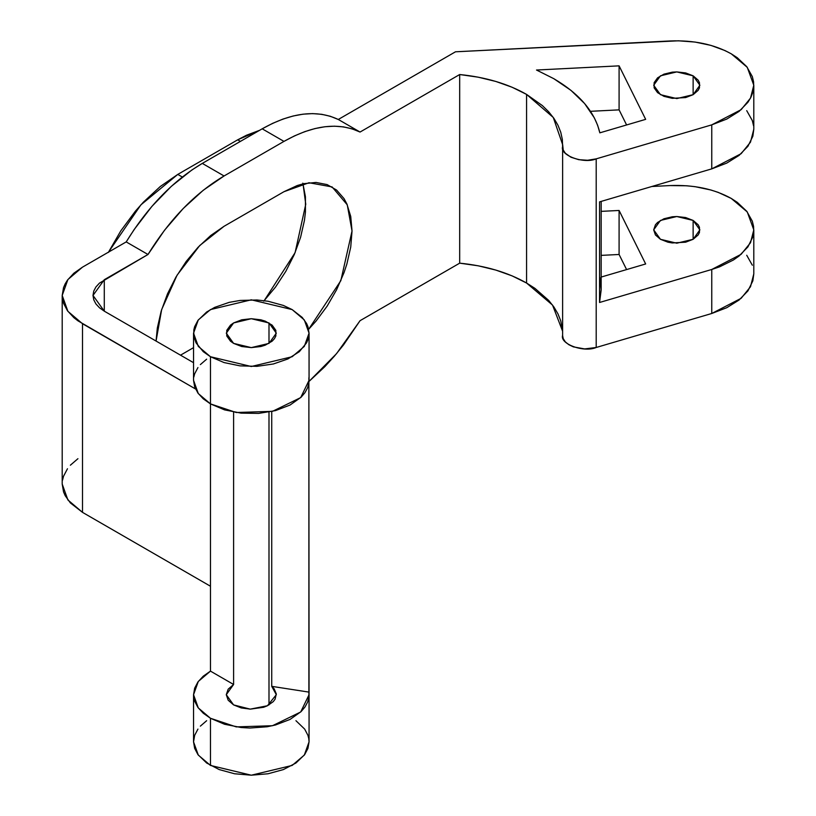 <?xml version="1.0" encoding="UTF-8"?>
<svg xmlns="http://www.w3.org/2000/svg" width="816" height="816" viewBox="0 0 816 816"><rect width="100%" height="100%" fill="white"/><g stroke="black" fill="none" stroke-linecap="round" stroke-linejoin="round"><path stroke-width="1.22" d="M660.46 94.676L653.687 85.252L660.46 75.817L676.79 71.91L693.131 75.817L693.131 94.676L685.634 97.573L672.282 98.328L663.959 96.339L657.584 92.657L654.136 87.853L654.136 82.651L657.584 77.836L663.959 74.154L672.282 72.165L676.79 71.91L685.634 72.93L693.131 75.817L698.139 80.141L699.455 82.651L699.455 87.853L698.139 90.352L693.131 94.676L693.131 75.817L699.893 85.252L693.131 94.676L676.79 98.583L660.46 94.676M562.622 146.615L562.612 335.6L563.234 338.66L565.335 341.884L568.793 344.678L573.383 346.871L584.654 348.922L596.2 347.483L596.2 158.855C583.868 164.21 559.552 155.346 562.622 146.615L562.326 139.393L560.755 132.233L557.94 125.195L553.911 118.361L548.699 111.802L542.354 105.58L526.575 94.401L526.575 283.03L526.575 94.401C507.858 83.762 485.551 77.143 459.683 74.531L459.683 263.16L478.217 265.802L495.822 270.076L512.071 275.859L526.575 283.03L534.959 288.385L548.699 300.431L553.911 306.989L557.94 313.823L560.755 320.861L562.612 331.245L552.534 305.082L526.575 283.03C507.858 272.391 485.551 265.771 459.683 263.16L360.06 320.678L336.518 353.675L309.029 381.429L324.86 366.629L334.397 356.164L343.505 344.954L360.06 320.678L459.683 263.16L459.683 74.531L360.06 132.049L338.283 119.473L455.491 51.796L670.079 40.963C693.733 40.055 714.122 44.339 731.248 53.815L724.996 50.572L710.848 45.37L695.099 42.065L678.473 40.8L455.491 51.796L338.283 119.473L360.06 132.049L459.683 74.531L478.217 77.183L495.822 81.447L512.071 87.23L526.575 94.401L553.258 117.443L562.663 144.697L563.234 150.032L565.335 153.255L570.965 157.233L578.789 159.691L587.632 160.262L596.2 158.855L596.2 347.483L711.756 313.487L711.756 269.474L599.556 302.481L599.556 201.878L711.756 168.871L711.756 124.858L596.2 158.855L711.756 124.858L726.801 119.054L739.092 111.384L747.935 102.265L750.904 97.318L752.852 92.208L753.739 86.996L753.566 81.763L752.321 76.571L746.722 66.637L737.266 57.722L731.248 53.815L747.262 67.32L753.8 85.252L750.506 98.114L741.142 109.67L711.756 124.858L711.756 168.871L741.142 153.683L750.506 142.127L753.8 129.265L753.8 85.252M536.51 70.023L553.799 78.683L536.51 70.023L619.089 65.851L645.66 119.35L599.852 132.835L597.628 125.266L594.323 117.83L584.613 103.55L570.986 90.382L553.799 78.683C579.493 93.799 594.844 111.853 599.852 132.835L645.66 119.35L619.089 65.851L536.51 70.023M660.46 239.292L653.687 229.867L660.46 220.432L676.79 216.526L693.131 220.432L693.131 239.292L693.131 220.432L699.893 229.867L693.131 239.292L676.79 243.199L660.46 239.292L655.452 234.967L653.687 229.867L655.452 224.757L657.584 222.452L663.959 218.77L672.282 216.781L676.79 216.526L685.634 217.546L693.131 220.432L698.139 224.757L699.455 227.266L699.455 232.468L698.139 234.967L693.131 239.292L685.634 242.189L672.282 242.944L667.947 242.189L660.46 239.292M753.8 129.193L752.852 136.221L747.935 146.278L739.092 155.397L726.801 163.067L711.756 168.871L599.556 201.878L599.556 302.481L711.756 269.474L719.579 266.832L733.339 260.039L739.092 256L747.935 246.881L752.852 236.813L753.739 231.611L753.566 226.379L752.321 221.187L746.722 211.252L737.266 202.337L731.248 198.431L718.172 192.362L710.848 189.985L695.099 186.68L686.848 185.783L670.079 185.569C693.733 184.671 714.122 188.955 731.248 198.431L747.262 211.936L753.8 229.867L750.506 242.729L741.142 254.286L711.756 269.474L711.756 313.487L741.142 298.299L750.506 286.742L753.8 273.88L753.8 229.867M197.941 729.096L194.657 735.349L193.545 741.856L198.298 755.096L210.467 765.439L210.467 718.274L224.573 724.261L241.138 727.525L249.88 728.035L267.24 726.75L275.471 724.985L290.078 719.416L301.114 711.572L304.97 707.013L307.581 702.178L308.897 697.17L308.876 692.101L271.728 686.348L271.728 411.509L271.728 686.348L308.876 692.101L308.876 382.918L309.06 694.702L300.686 711.991L272.473 725.72L236.242 726.893L210.467 718.274L210.467 765.439L251.297 775.2L292.138 765.439L304.307 755.096L309.06 741.856L308.774 738.592L307.948 735.349L304.664 729.096L295.943 720.701M308.876 377.716L308.897 382.786L307.581 387.794L304.97 392.639L301.114 397.188L290.078 405.032L275.471 410.601L258.641 413.396L241.138 413.141L224.573 409.877L210.467 403.9L210.467 671.119L233.6 684.481L233.6 412.06L233.6 684.481L228.184 689.173L226.277 694.702L228.184 700.23L233.6 704.912L241.24 707.931L250.237 709.135L263.629 707.278L267.434 705.748L273.278 701.607L275.114 699.149L276.287 693.855L274.054 688.673L271.728 686.348L276.328 694.702L267.434 705.748L250.237 709.135L233.6 704.912L226.277 694.702L233.6 684.481L210.467 671.119L203.276 676.168L197.941 681.941L194.657 688.194L193.545 694.702L194.657 701.199L197.941 707.462L203.276 713.225L210.467 718.274L198.298 707.941L193.545 694.702L198.298 681.452L210.467 671.119L210.467 403.9L203.276 398.84L197.941 393.077L194.657 386.825L193.545 380.317L198.298 393.567L210.467 403.9L236.242 412.508L272.473 411.346L300.686 397.606L309.06 380.317L309.06 333.163L304.307 346.402L292.138 356.735L251.297 366.506L210.467 356.735L210.467 403.9L210.467 356.735L198.298 346.402L193.545 333.163L198.298 319.923L210.467 309.58L251.297 299.819L292.138 309.58L304.307 319.923L309.06 333.163L307.948 326.655L306.571 323.483L302.236 317.444L292.138 309.58L283.387 305.439L268.066 301.257L256.958 299.982L240.037 300.461L229.204 302.359L214.659 307.387L206.652 312.008L197.941 320.402L194.657 326.655L193.82 329.888L193.82 336.427L196.034 342.842L203.276 351.686L210.467 356.735L224.074 362.569L240.037 365.864L256.958 366.343L273.401 363.967L287.946 358.938L299.319 351.686L306.571 342.842L307.948 339.67L309.06 333.163M233.6 343.383L226.277 333.163L233.6 322.942L251.297 318.709L268.994 322.942L268.994 343.383L268.994 322.942L276.328 333.163L268.994 343.383L251.297 347.616L233.6 343.383L230.489 341.19L226.756 335.978L226.756 330.347L230.489 325.135L233.6 322.942L241.72 319.811L251.297 318.709L260.875 319.811L265.21 321.147L272.116 325.135L275.849 330.347L275.849 335.978L274.421 338.691L272.116 341.19L265.21 345.178L260.875 346.514L251.297 347.616L241.72 346.514L233.6 343.383M268.994 412.06L268.994 704.912L268.994 412.06M645.66 263.966L601.168 277.063L645.66 263.966L619.089 210.467L601.168 211.364L619.089 210.467L619.089 254.48L619.089 210.467L645.66 263.966M601.168 255.377L619.089 254.48L626.596 269.576L619.089 254.48L601.168 255.377M670.079 185.569L651.862 186.497L670.079 185.569M562.622 335.243C559.552 343.975 583.868 352.838 596.2 347.483L711.756 313.487L726.801 307.683L739.092 300.013L747.935 290.894L752.852 280.837L753.8 273.809M752.321 265.2L746.722 255.265M599.852 277.44L601.168 289.966L599.556 302.481L601.168 289.313L601.168 201.409M590.468 111.313L619.089 109.864L619.089 65.851L619.089 109.864L626.596 124.96L619.089 109.864L590.468 111.313M360.06 132.049L352.084 128.846L343.505 126.888L334.397 126.184L324.86 126.745L314.956 128.571L304.776 131.641L294.423 135.925L283.968 141.392L224.074 175.97L203.266 190.25L183.192 208.539L164.546 230.204L147.992 254.49L104.285 279.715L104.285 311.161L193.545 362.692L104.285 311.161L93.004 295.443L104.285 279.715L104.285 311.161L99.491 307.785L95.931 303.95L93.748 299.778L93.004 295.443L93.748 291.098L95.931 286.936L99.491 283.091L147.992 254.49L126.205 241.913L82.498 267.148L73.879 273.207L67.473 280.123L65.188 283.825L63.536 287.63L62.2 295.443L67.901 279.541L82.498 267.148L126.205 241.913L147.992 254.49C169.585 219.433 194.942 193.27 224.074 175.97L202.297 163.404L191.842 170.003L171.309 186.354L151.868 206.417L134.191 229.49L126.205 241.913C147.798 206.856 173.165 180.693 202.297 163.404L224.074 175.97L283.968 141.392C313.099 125.042 338.467 121.931 360.06 132.049M283.968 191.699L297.248 185.538L303.736 183.671L316.057 182.447L327.155 184.61L336.59 190.057L344.005 198.584L346.861 203.908L350.727 216.413L352.033 230.989L350.727 247.085L346.861 264.058L344.005 272.687L336.59 289.772L327.155 306.112L316.057 321.076L308.662 329.276L340.833 280.663L352.033 230.989L347.259 204.826L332.102 186.925L309.029 182.743L283.968 191.699L224.074 226.277L283.968 191.699M156.06 341.057L157.315 328.083L161.191 311.1L167.484 293.882L175.95 277.083L186.262 261.355L198.033 247.299L210.793 235.457L224.074 226.277L199.716 245.545L177.062 275.186L161.65 309.59L156.06 341.057M338.283 119.473L330.296 116.27L321.718 114.311L312.62 113.608L303.073 114.169L293.179 115.994L282.999 119.065L272.646 123.349L262.191 128.816L202.297 163.404L262.191 128.816L283.968 141.392L262.191 128.816C291.322 112.475 316.69 109.354 338.283 119.473M82.498 323.728L67.901 311.335L62.2 295.443L63.536 303.246L67.473 310.753L73.879 317.669L77.938 320.821L195.534 388.987L82.498 323.728L82.498 512.356L82.498 323.728M62.2 484.061L67.901 499.963L82.498 512.356L210.467 586.235L82.498 512.356L70.38 502.931L65.188 495.679L63.536 491.875L62.2 484.061L62.2 295.443M77.938 458.684L70.38 465.202M67.473 468.751L63.536 476.258L62.536 480.145M193.545 694.702L193.545 741.856L194.657 748.364L197.941 754.616L206.652 763.011L219.218 769.58L234.539 773.762L251.297 775.2L268.066 773.762L283.387 769.58L295.943 763.011L304.664 754.616L307.948 748.364L309.06 741.856L309.06 694.702M206.652 720.701L200.369 726.138M264.19 300.655L295.096 252.654L305.755 204.275L303.032 183.835M193.545 347.647L180.52 355.174L193.545 347.647M108.344 252.43L120.799 230.857L135.436 211.109L143.412 202.154L160.262 186.517L177.796 174.4L182.315 177.021L177.796 174.4L237.691 139.822L246.493 135.242L259.641 130.295L237.691 139.822L240.414 141.392L237.691 139.822L177.796 174.4L140.903 204.847L108.487 252.144M302.818 183.151L305.429 196.758L305.429 212.16L304.45 220.361L300.574 237.344L294.28 254.561L285.814 271.351L275.502 287.089L263.731 301.145M753.566 125.776L752.321 120.584L746.722 110.65M206.652 359.162L200.369 364.599M197.941 367.557L194.657 373.81L193.82 377.053M193.545 380.317L193.545 333.163"/></g></svg>
